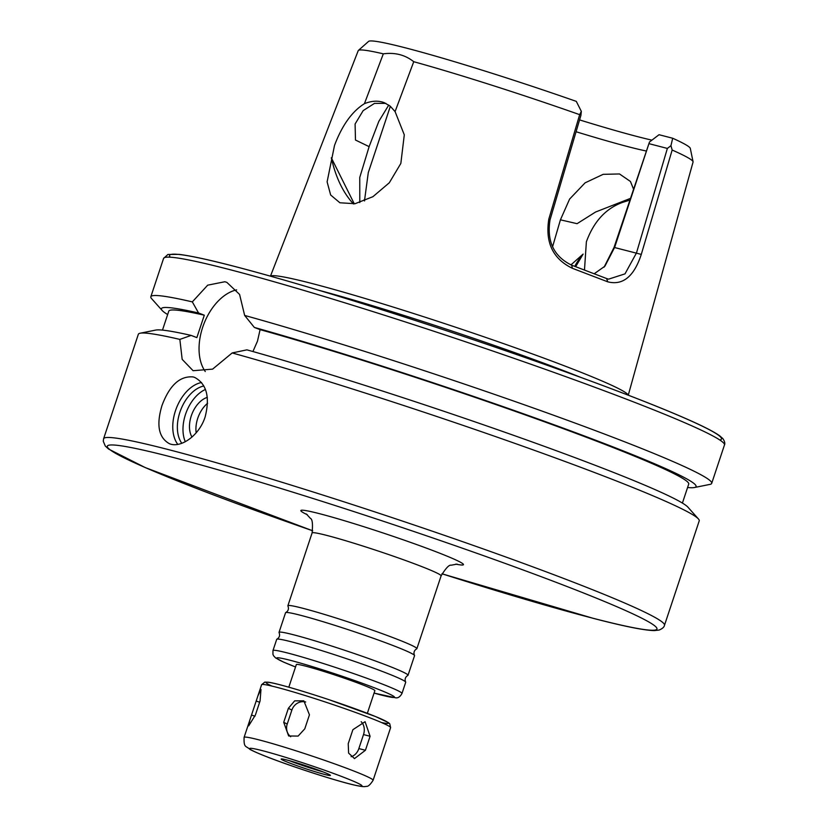 <?xml version="1.0" encoding="UTF-8"?>
<svg xmlns="http://www.w3.org/2000/svg" width="828" height="828" viewBox="0 0 828 828"><rect width="100%" height="100%" fill="white"/><g stroke="black" fill="none" stroke-linecap="round" stroke-linejoin="round"><path stroke-width="1.24" d="M373.097 780.286A67.979 3.726 -161.6 0 0 309.765 755.291A67.979 3.726 -161.6 0 0 244.094 737.375C243.691 748.243 245.937 745.562 250.015 749.443C266.078 758.034 323.52 777.192 349.385 783.868C363.471 787.407 364.786 786.672 366.224 786.352C367.963 786.766 370.261 784.747 373.097 780.286L390.609 727.646A67.979 3.726 -161.6 0 0 327.277 702.651A67.979 3.726 -161.6 0 0 261.607 684.725L257.912 695.841L260.986 689.496L260.064 700.985L255.407 714.978L248.679 725.866L249.839 720.101L257.912 695.841M309.444 714.823L304.787 728.826L298.111 736.082L288.651 735.978L283.714 722.306L288.372 708.313L294.664 700.861L303.855 700.83L309.444 714.823M305.687 701.989A11.82 11.012 -63.5 0 0 291.88 710.062L287.223 724.055A11.82 11.012 -63.5 0 0 290.669 736.734M370.085 736.268L365.427 750.271L354.487 758.593L348.609 753.097L348.226 743.689L352.883 729.696L365.076 721.705L370.085 736.268L363.513 734.571A11.82 9.191 104.5 0 0 361.163 721.695M351.113 756.688A11.82 9.191 104.5 0 0 358.855 748.574L363.513 734.571M295.544 666.975A62.069 3.405 -161.6 0 1 291.756 660.692A62.069 3.405 -161.6 0 1 374.184 687.706A62.069 3.405 -161.6 0 1 380.766 694.899A62.069 3.405 -161.6 0 1 374.07 693.088L395.567 697.787C398.02 698.242 400.152 696.803 401.973 693.481L405.699 682.282A67.979 3.726 -161.6 0 0 405.627 681.982C404.55 679.219 405.275 677.056 407.79 675.472A67.979 3.726 -161.6 0 0 408.018 675.286L414.549 655.672A67.979 3.726 -161.6 0 0 414.476 655.383C413.4 652.609 414.124 650.446 416.639 648.873A67.979 3.726 -161.6 0 0 416.877 648.676A67.979 3.726 -161.6 0 0 353.546 623.681A67.979 3.726 -161.6 0 0 287.875 605.765A67.979 3.726 -161.6 0 0 287.947 606.055C289.013 608.828 288.289 610.992 285.774 612.565A67.979 3.726 -161.6 0 0 285.546 612.761L279.026 632.375A67.979 3.726 -161.6 0 0 279.088 632.664C280.164 635.428 279.44 637.601 276.925 639.175A67.979 3.726 -161.6 0 0 276.697 639.371L272.971 650.57L272.929 654.327L273.654 655.88L275.6 657.918L283.497 662.058L295.534 666.985M414.476 655.383A67.979 3.726 -161.6 0 0 351.227 630.677A67.979 3.726 -161.6 0 0 285.774 612.565M408.018 675.286A67.979 3.726 -161.6 0 0 344.696 650.29A67.979 3.726 -161.6 0 0 279.026 632.375M405.627 681.982A67.979 3.726 -161.6 0 0 342.368 657.287A67.979 3.726 -161.6 0 0 276.925 639.175M367.342 713.312L374.867 690.687A41.379 2.267 -161.6 0 0 336.323 675.472A41.379 2.267 -161.6 0 0 296.341 664.563L288.817 687.188M324.7 774.459A25.979 1.428 -161.6 0 0 330.444 775.432A25.979 1.428 -161.6 0 0 306.246 765.879A25.979 1.428 -161.6 0 0 281.147 759.028A25.979 1.428 -161.6 0 0 297.169 765.776A25.979 1.428 -161.6 0 0 324.7 774.459M289.148 760.601A25.979 1.428 -161.6 0 0 323.106 771.903M574.798 266.326A53.499 27.572 146.5 0 1 583.119 254.092L575.677 266.657M630.336 198.43L595.58 212.02L577.085 223.674L560.421 219.824L569.612 199.072L585.085 182.843L603.157 174.335L619.51 173.963L630.45 181.477L633.472 189.001M570.937 264.888L583.119 254.092M584.485 269.959L586.379 241.776C593.748 221.614 605.785 208.49 622.511 202.405L629.766 200.128M552.566 246.775L560.421 219.824M353.473 203.957C343.082 192.717 335.702 177.327 331.314 157.765L354.291 203.833M388.756 105.063L378.82 121.354L369.122 146.639L355.471 140.036L355.098 123.993L363.171 110.621L374.463 103.397L385.858 103.365M576.081 131.735A141.867 7.783 -161.6 0 0 628.545 146.804A141.867 7.783 -161.6 0 0 646.119 150.986M594.287 273.706L604.937 266.161L614.676 247.313L649.473 142.012L614.045 247.396L604.078 267.165M390.35 106.274L368.284 172.607L364.475 200.925M369.122 146.639L359.766 177.42L359.797 202.57M364.423 103.676L383.323 53.841C395.039 52.267 405.182 54.896 413.741 61.707L395.08 111.604L390.216 106.16L384.202 102.651C378.21 100.426 371.617 100.768 364.423 103.676C352.066 111.428 342.088 125.349 334.512 145.428L327.112 181.87L330.662 195.004L339.904 202.777L355.036 203.709L372.9 196.702L389.305 182.781L400.845 163.427L404.292 134.84L395.08 111.604M383.323 53.841A176.436 9.677 -161.6 0 0 358.389 50.436A176.436 9.677 -161.6 0 0 358.214 50.674L270.456 276.159M628.173 395.153A188.556 10.34 -161.6 0 0 452.512 326.191A188.556 10.34 -161.6 0 0 270.549 276.179M628.266 395.184L693.057 162.06A176.436 9.677 -161.6 0 0 693.067 161.77A176.436 9.677 -161.6 0 0 672.16 150.034L670.949 145.666L667.368 148.429L636.473 252.954L624.995 273.871L608.539 279.16L606.551 278.508L607.804 281.841C622.894 285.629 634.051 276.48 641.286 254.413L672.16 150.034M606.551 278.508L571.703 265.188C553.891 256.566 546.656 241.465 550.02 219.886L580.914 115.351L581.328 111.376L579.662 114.657L548.829 219.047C545.083 242.459 552.928 258.874 572.365 268.293L607.804 281.841M579.662 114.657A176.436 9.677 -161.6 0 0 413.741 61.707M364.589 200.883L364.341 199.507M579.569 119.905A149.247 8.187 -161.6 0 0 651.915 140.149M649.473 142.012L659.036 134.716L672.688 138.245L670.949 145.666M649.142 143.71L667.368 148.429M693.067 161.77L690.314 148.429A169.616 9.305 -161.6 0 0 672.688 138.245M571.703 265.188L572.365 268.293M581.328 111.376L576.298 101.378A169.616 9.305 -161.6 0 0 368.584 41.4L358.389 50.436M207.321 397.388A23.639 14.821 -69.1 0 0 191.889 414.176A23.639 14.821 -69.1 0 0 191.982 437.06M207.6 403.277A23.639 14.821 -69.1 0 0 196.174 432.796M205.437 389.45A33.099 20.752 -69.1 0 0 185.306 441.717M203.843 385.983A33.099 20.752 -69.1 0 0 180.711 409.943A33.099 20.752 -69.1 0 0 181.808 443.29M201.535 382.526A35.469 22.232 -69.1 0 0 176.343 408.297A35.469 22.232 -69.1 0 0 177.792 444.367M161.977 405.554C169.523 385.279 179.935 375.746 193.203 376.947L194.704 377.433C206.607 383.913 210.105 397.016 205.189 416.732C199.331 435.704 180.494 448.579 169.367 443.673C158.624 437.629 156.161 424.93 161.977 405.554M205.261 371.503A47.289 29.642 110.9 0 1 203.833 324.069A47.289 29.642 110.9 0 1 236.632 289.883M441.945 573.783L593.314 618.361C624.033 626.351 644.381 630.429 654.368 630.584L659.119 630.067C662.421 628.659 664.201 627.065 664.48 625.306L699.225 520.853A295.544 16.208 -161.6 0 0 698.439 518.97L687.892 507.14A281.737 15.453 -161.6 0 0 523.358 438.799A281.737 15.453 -161.6 0 0 246.91 349.851L232.182 352.945L212.599 369.133L193.09 370.706L182.17 359.352L179.852 339.397L191.123 335.412L196.857 337.607L204.309 315.199L198.575 313.005L192.324 301.889L207.693 285.174L224.874 281.737L226.882 282.389L239.582 294.426L244.653 315.437L254.362 327.443L260.096 329.637L257.477 341.146L252.923 351.538M698.439 518.97A295.544 16.208 -161.6 0 0 523.586 446.468A295.544 16.208 -161.6 0 0 232.182 352.945M179.852 339.397A295.544 16.208 -161.6 0 0 140.108 333.229A295.544 16.208 -161.6 0 0 138.348 334.274L103.603 438.726L103.262 441.22L105.301 446.054L108.603 449.055L145.262 467.592L312.663 530.779M191.123 335.412A281.737 15.453 -161.6 0 0 155.643 330.093L140.108 333.229M682.407 503.072L688.72 484.09A273.975 15.028 -161.6 0 0 539.877 420.138A273.975 15.028 -161.6 0 0 260.096 329.637M687.582 487.506A281.737 15.453 -161.6 0 0 694.413 487.526A281.737 15.453 -161.6 0 0 553.86 424.702A281.737 15.453 -161.6 0 0 254.362 327.443M694.413 487.526L709.948 484.39A295.544 16.208 -161.6 0 0 711.707 483.345A295.544 16.208 -161.6 0 0 548.333 413.348A295.544 16.208 -161.6 0 0 244.653 315.437M198.575 313.005A281.737 15.453 -161.6 0 0 162.164 310.479A281.737 15.453 -161.6 0 0 167.649 314.547M192.324 301.889A295.544 16.208 -161.6 0 0 150.831 296.766A295.544 16.208 -161.6 0 0 151.617 298.649L162.164 310.479M204.309 315.199A273.975 15.028 -161.6 0 0 168.788 311.131L162.474 330.113M580.977 377.464A187.076 10.257 -161.6 0 0 318.925 290.286M254.972 716.22L251.536 715.04M259.65 702.227L256.194 701.047M287.223 724.055L283.714 722.306M291.88 710.062L288.372 708.313M358.855 748.574L365.427 750.271M457.066 564.116L451.136 565.213C449.159 564.624 445.816 568.174 441.096 575.874A67.979 3.726 -161.6 0 0 377.765 550.879A67.979 3.726 -161.6 0 0 312.094 532.963C312.922 523.969 312.373 519.115 310.438 518.411L306.35 513.981M455.804 564.127A85.708 4.699 -161.6 0 0 383.664 533.16A85.708 4.699 -161.6 0 0 307.343 514.747M401.973 693.481A67.979 3.726 -161.6 0 0 338.642 668.486A67.979 3.726 -161.6 0 0 272.971 650.57M381.491 722.534A64.429 3.529 -161.6 0 0 328.333 699.474A64.429 3.529 -161.6 0 0 271.967 686.101M348.805 783.681A59.109 3.24 -161.6 0 0 315.478 767.07A59.109 3.24 -161.6 0 0 253.109 750.934A59.109 3.24 -161.6 0 0 348.805 783.681M441.945 573.773A289.634 15.887 -161.6 0 0 592.941 618.237A289.634 15.887 -161.6 0 0 525.842 570.978A289.634 15.887 -161.6 0 0 129.303 447.213A289.634 15.887 -161.6 0 0 312.663 530.769M641.286 254.413L614.045 247.396M550.02 219.886L548.829 219.047M664.48 625.306A295.544 16.208 -161.6 0 0 389.16 516.631A295.544 16.208 -161.6 0 0 103.603 438.726M719.822 440.01A290.814 15.949 -161.6 0 0 450.556 332.069A290.814 15.949 -161.6 0 0 170.289 257.208M163.592 258.398L167.887 254.486L179.045 254.372C194.859 256.307 223.519 263.066 265.022 274.637C319.618 289.935 382.546 309.444 453.806 333.146C546.749 364.082 636.37 397.016 683.307 417.478C701.72 425.447 713.912 431.605 719.874 435.952L722.937 438.705C724.717 441.438 725.225 443.529 724.469 444.978A295.544 16.208 -161.6 0 0 449.149 336.303A295.544 16.208 -161.6 0 0 163.592 258.398L150.831 296.766M312.094 532.963L287.875 605.765M441.096 575.874L416.877 648.676M390.609 727.646L389.75 723.786L388.353 722.596L375.715 716.624L329.058 699.712C295.803 688.679 273.602 682.707 268.137 682.2L264.784 682.117L261.607 684.725M249.839 720.101L244.094 737.375M724.469 444.978L711.707 483.345"/></g></svg>
